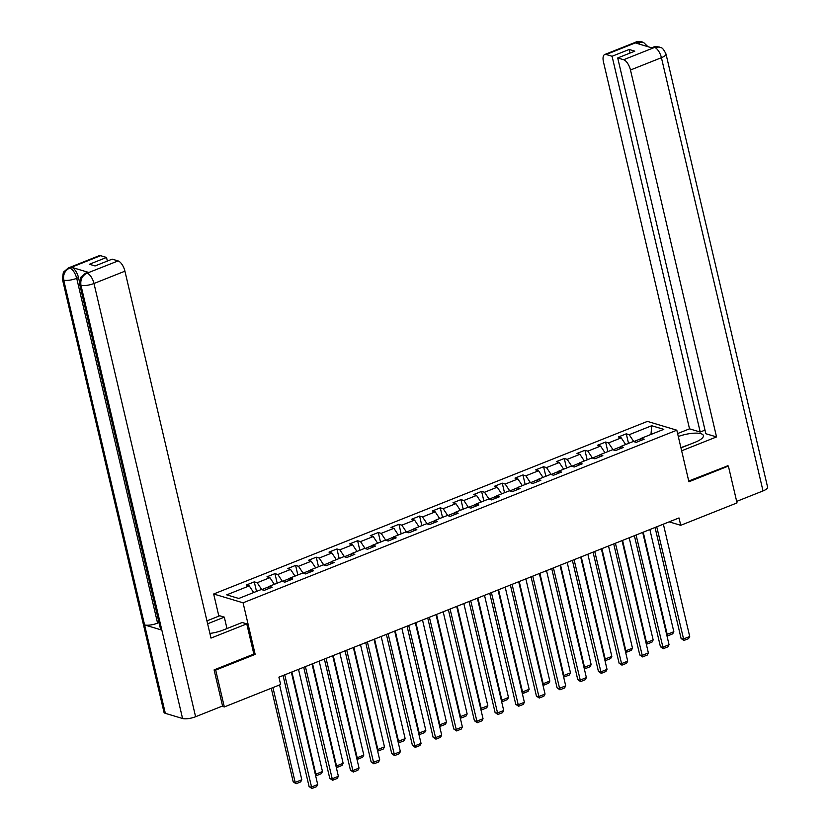<?xml version="1.0" encoding="UTF-8"?>
<svg xmlns="http://www.w3.org/2000/svg" width="830" height="830" viewBox="0 0 830 830"><rect width="100%" height="100%" fill="white"/><g stroke="black" fill="none" stroke-linecap="round" stroke-linejoin="round"><path stroke-width="1.25" d="M218.861 616.13L213.673 594L647.41 421.391L676.813 430.199L243.066 602.808L213.673 594M651.706 425.728L629.182 434.692L626.277 433.82L618.329 436.985L621.234 437.856L608.514 442.919L605.61 442.048L597.662 445.212L600.567 446.073L587.848 451.136L584.942 450.275L576.995 453.429L579.9 454.301L567.181 459.364L564.276 458.492L556.328 461.656L559.233 462.528L546.514 467.591L543.609 466.719L535.661 469.884L538.566 470.755L525.846 475.808L522.942 474.947L514.994 478.111L517.899 478.972L505.18 484.035L502.275 483.164L494.327 486.328L497.232 487.2L484.513 492.263L481.608 491.391L473.66 494.556L476.565 495.427L463.846 500.48L460.94 499.619L452.993 502.783L455.898 503.644L443.179 508.707L440.274 507.836L432.326 511L435.231 511.871L422.512 516.934L419.607 516.063L411.659 519.227L414.564 520.099L401.845 525.162L398.94 524.29L390.992 527.455L393.897 528.316L381.178 533.379L378.273 532.518L370.325 535.672L373.23 536.543L360.511 541.606L357.606 540.735L349.658 543.899L352.563 544.771L339.844 549.834L336.939 548.962L328.991 552.126L331.896 552.998L319.177 558.051L316.272 557.189L308.324 560.354L311.229 561.215L298.51 566.278L295.605 565.406L287.657 568.571L290.562 569.442L277.843 574.505L274.938 573.634L266.99 576.798L269.895 577.67L257.175 582.733L254.271 581.861L246.323 585.026L249.228 585.887L226.704 594.851L238.781 598.472L261.305 589.508L264.199 590.379L272.147 587.215L269.252 586.343L281.972 581.28L284.866 582.152L292.814 578.987L289.919 578.126L302.639 573.063L305.533 573.924L313.481 570.77L310.586 569.899L323.306 564.836L326.2 565.707L334.148 562.543L331.253 561.671L343.973 556.608L346.867 557.48L354.815 554.316L351.92 553.444L364.64 548.391L367.534 549.253L375.482 546.088L372.587 545.227L385.307 540.164L388.201 541.036L396.159 537.871L393.254 537L405.974 531.937L408.868 532.808L416.826 529.644L413.921 528.772L426.641 523.72L429.535 524.581L437.493 521.416L434.588 520.555L447.308 515.492L450.202 516.364L458.16 513.199L455.255 512.328L467.975 507.265L470.869 508.136L478.827 504.972L475.922 504.101L488.642 499.038L491.536 499.909L499.494 496.745L496.589 495.884L509.309 490.821L512.203 491.682L520.161 488.528L517.256 487.656L529.976 482.593L532.87 483.465L540.828 480.3L537.923 479.429L550.643 474.366L553.537 475.237L561.495 472.073L558.59 471.201L571.31 466.149L574.204 467.01L582.162 463.846L579.257 462.984L591.977 457.921L594.882 458.793L602.829 455.629L599.924 454.757L612.644 449.694L615.549 450.565L623.496 447.401L620.591 446.53L633.311 441.477L636.216 442.338L644.163 439.174L641.258 438.313L663.782 429.349L651.706 425.728L650.99 434.443M669.177 521.852L680.725 525.307L679.002 517.941L278.901 677.155L280.633 684.522L224.328 706.932L215.686 670.09L255.163 654.382L243.066 602.808M261.751 589.642L269.148 586.623M268.391 588.709L269.252 586.343M257.175 582.733L261.73 589.57M269.895 577.67L274.325 584.33M282.418 581.415L289.815 578.396M289.058 580.492L289.919 578.126M277.843 574.505L282.397 581.353M290.562 569.442L294.992 576.103M303.085 573.198L310.482 570.179M309.725 572.264L310.586 569.899M298.51 566.278L303.064 573.125M311.229 561.215L315.659 567.876M323.752 564.971L331.149 561.952M330.392 564.037L331.253 561.671M319.177 558.051L323.731 564.898M331.896 552.998L336.326 559.648M344.419 556.743L351.816 553.724M351.059 555.81L351.92 553.444M339.844 549.834L344.398 556.681M352.563 544.771L356.993 551.431M365.086 548.526L372.483 545.497M371.726 547.592L372.587 545.227M360.511 541.606L365.065 548.454M373.23 536.543L377.66 543.204M385.753 540.299L393.15 537.28M392.393 539.365L393.254 537M381.178 533.379L385.732 540.226M393.897 528.316L398.327 534.976M406.42 532.072L413.817 529.052M413.06 531.138L413.921 528.772M401.845 525.162L406.399 531.999M414.564 520.099L418.994 526.76M427.087 523.844L434.484 520.825M433.727 522.921L434.588 520.555M422.512 516.934L427.066 523.782M435.231 511.871L439.661 518.532M447.754 515.627L455.151 512.608M454.394 514.693L455.255 512.328M443.179 508.707L447.733 515.555M455.898 503.644L460.328 510.305M468.421 507.4L475.818 504.381M475.061 506.466L475.922 504.101M463.846 500.48L468.4 507.327M476.565 495.427L480.995 502.088M489.088 499.172L496.485 496.153M495.728 498.239L496.589 495.884M484.513 492.263L489.078 499.11M497.232 487.2L501.662 493.86M509.755 490.955L517.152 487.936M516.395 490.022L517.256 487.656M505.18 484.035L509.745 490.883M517.899 478.972L522.329 485.633M530.422 482.728L537.819 479.709M537.062 481.794L537.923 479.429M525.846 475.808L530.412 482.655M538.566 470.755L542.996 477.406M551.089 474.501L558.486 471.482M557.729 473.567L558.59 471.201M546.514 467.591L551.078 474.438M559.233 462.528L563.663 469.189M571.756 466.284L579.153 463.254M578.396 465.35L579.257 462.984M567.181 459.364L571.746 466.211M579.9 454.301L584.33 460.961M592.423 458.056L599.82 455.037M599.063 457.123L599.924 454.757M587.848 451.136L592.413 457.984M600.567 446.073L604.997 452.734M613.09 449.829L620.487 446.81M619.73 448.895L620.591 446.53M608.514 442.919L613.08 449.756M621.234 437.856L625.664 444.517M633.757 441.602L641.154 438.582M640.397 440.678L641.258 438.313M629.182 434.692L633.747 441.539M676.813 430.199L688.91 481.774L728.387 466.066L727.194 465.713M728.387 466.066L737.03 502.907L680.725 525.307M214.493 669.737L215.686 670.09M221.984 706.226L224.328 706.932M249.228 585.887L253.658 592.547M626.277 433.82L628.528 443.376M605.61 442.048L607.851 451.603M584.942 450.275L587.184 459.83M564.276 458.492L566.517 468.047M543.609 466.719L545.85 476.275M522.942 474.947L525.183 484.502M502.275 483.164L504.516 492.719M481.608 491.391L483.849 500.947M460.94 499.619L463.182 509.174M440.274 507.836L442.514 517.391M419.607 516.063L421.848 525.618M398.94 524.29L401.181 533.846M378.273 532.518L380.514 542.073M357.606 540.735L359.846 550.29M336.939 548.962L339.18 558.517M316.272 557.189L318.513 566.745M295.605 565.406L297.846 574.962M274.938 573.634L277.179 583.189M254.271 581.861L256.512 591.417M255.163 654.382L253.814 653.978M663.367 524.166L689.709 636.486L683.09 639.121L681.098 638.529L683.941 640.459L656.748 526.801M655.057 527.475L681.098 638.529M689.709 636.486L688.578 638.623L683.941 640.459M666.573 634.172L667.196 634.359L643.229 532.175M649.859 529.54L673.825 631.723L672.684 633.861L668.046 635.707L666.791 635.075M668.046 635.707L667.196 634.359L673.825 631.723M680.901 447.619L689.025 444.683M680.963 447.889L695.011 442.307A17.814 5.219 -13.2 0 0 703.404 435.563A17.814 5.219 -13.2 0 0 678.297 436.507M681.648 450.804L716.539 436.922L705.853 433.727L617.717 57.965L623.631 59.739L654.569 47.424L652.588 48.078L635.5 42.963L637.399 42.154M705.002 430.127L700.209 432.036L689.523 428.83L603.462 61.918A9.493 4.129 -111.7 0 1 604.717 54.521A9.493 4.129 -111.7 0 1 606.159 54.5L612.073 56.274L700.209 432.036M677.602 433.571L689.523 428.83M716.539 436.922L630.478 70.011A9.493 4.129 -111.7 0 0 623.631 59.739M654.372 47.372L652.93 47.383C653.791 46.646 655.928 46.532 659.352 47.03L659.445 47.061C661.095 48.534 661.759 45.515 666.002 54.012L767.615 487.241A9.732 2.853 166.8 0 1 763.019 490.924L736.677 501.403M617.717 57.965L634.805 51.159L629.161 49.478L612.073 56.274M727.671 465.848L688.734 481.016M629.161 49.478L630.012 53.078M659.352 47.03L654.694 47.32M647.94 46.688L643.52 42.403L637.087 42.195L606.159 54.5M209.897 633.435A17.814 5.219 -13.2 0 0 223.374 629.98L242.184 622.5L246.759 623.87L210.986 638.104L124.925 271.182L93.987 283.497L195.6 716.726L222.565 705.998L214.099 669.893L253.845 654.071L246.759 623.87M207.625 623.787L224.308 617.147L219.743 615.777L206.94 620.871M226.984 628.549L224.308 617.147M100.606 255.682L69.668 267.986A9.493 4.129 68.3 0 0 68.236 268.007L99.164 255.692A9.493 4.129 68.3 0 1 100.606 255.682L106.52 257.456L107.371 261.056M195.6 716.726A9.732 2.853 166.8 0 1 182.569 718.5L161.829 630.084A9.732 2.853 166.8 0 1 160.543 629.078L79.67 284.265A9.732 2.853 166.8 0 0 80.956 285.271C80.188 279.731 82.139 275.726 86.828 273.267L118.088 260.921A9.493 4.129 68.3 0 1 124.925 271.182M159.018 622.562L157.586 623.133A9.732 2.853 166.8 0 1 144.586 624.917L165.326 713.333L182.569 718.5M165.326 713.333A9.732 2.853 166.8 0 1 163.998 712.316L62.385 279.088A9.732 2.853 166.8 0 0 63.713 280.104C62.945 274.554 64.896 270.549 69.544 268.1L71.66 267.333A9.493 4.129 68.3 0 1 78.497 277.604L79.431 281.577M78.497 277.604L76.713 278.32A9.732 2.853 166.8 0 1 63.713 280.104L144.586 624.917L161.829 630.084L80.956 285.271A9.732 2.853 166.8 0 0 93.987 283.497A9.493 4.129 -111.7 0 0 87.15 273.226M106.52 257.456L89.433 264.251L95.077 265.942L112.164 259.147L118.088 260.921M88.737 272.458L85.511 273.184L87.306 272.468A9.493 4.129 68.3 0 1 88.737 272.458L71.66 267.333M157.586 623.133L76.713 278.32C75.24 273.039 72.967 269.615 69.865 268.049M642.7 532.383L669.042 644.713L662.423 647.348L660.431 646.746L663.274 648.687L636.081 535.018M634.39 535.692L660.431 646.746M669.042 644.713L667.911 646.84L663.274 648.687M622.033 540.61L648.375 652.93L641.756 655.565L639.764 654.974L642.607 656.914L615.414 543.245M613.723 543.92L639.764 654.974M648.375 652.93L647.234 655.067L642.607 656.914M645.906 642.399L646.529 642.586L622.562 540.403M629.192 537.767L653.158 639.951L652.017 642.078L647.379 643.924L646.124 643.302M647.379 643.924L646.529 642.586L653.158 639.951M625.239 650.627L625.862 650.813L601.895 548.62M608.525 545.984L632.491 648.178L631.35 650.305L626.712 652.152L625.457 651.529M626.712 652.152L625.862 650.813L632.491 648.178M601.366 548.838L627.708 661.157L621.089 663.793L619.097 663.201L621.94 665.131L594.747 551.473M593.056 552.147L619.097 663.201M627.708 661.157L626.567 663.295L621.94 665.131M580.699 557.054L607.041 669.385L600.422 672.02L598.43 671.428L601.273 673.358L574.08 559.7M572.389 560.364L598.43 671.428M607.041 669.385L605.9 671.512L601.273 673.358M560.032 565.282L586.374 677.612L579.755 680.247L577.763 679.646L580.606 681.586L553.413 567.917M551.722 568.591L577.763 679.646M586.374 677.612L585.233 679.739L580.606 681.586M604.572 658.844L605.195 659.03L581.228 556.847M587.858 554.212L611.824 656.395L610.683 658.532L606.045 660.379L604.79 659.757M606.045 660.379L605.195 659.03L611.824 656.395M583.905 667.071L584.528 667.258L560.561 565.074M567.191 562.439L591.157 664.623L590.016 666.749L585.378 668.596L584.123 667.974M585.378 668.596L584.528 667.258L591.157 664.623M563.238 675.298L563.861 675.485L539.894 573.302M546.524 570.656L570.49 672.85L569.349 674.977L564.711 676.824L563.456 676.201M564.711 676.824L563.861 675.485L570.49 672.85M539.365 573.509L565.707 685.829L559.088 688.464L557.096 687.873L559.939 689.813L532.746 576.145M531.055 576.819L557.096 687.873M565.707 685.829L564.566 687.966L559.939 689.813M542.571 683.515L543.193 683.702L519.227 581.519M525.846 578.884L549.823 681.067L548.682 683.204L544.044 685.051L542.789 684.428M544.044 685.051L543.193 683.702L549.823 681.067M518.698 581.737L545.04 694.056L538.421 696.692L536.429 696.1L539.261 698.03L512.079 584.372M510.388 585.036L536.429 696.1M545.04 694.056L543.899 696.183L539.261 698.03M521.904 691.743L522.527 691.929L498.56 589.746M505.18 587.111L529.156 689.294L528.015 691.432L523.377 693.268L522.122 692.645M523.377 693.268L522.527 691.929L529.156 689.294M498.031 589.954L524.373 702.284L517.754 704.919L515.762 704.317L518.594 706.257L491.412 592.589M489.721 593.263L515.762 704.317M524.373 702.284L523.232 704.411L518.594 706.257M501.237 699.97L501.86 700.157L477.893 597.974M484.513 595.338L508.489 697.522L507.348 699.649L502.71 701.495L501.455 700.873M502.71 701.495L501.86 700.157L508.489 697.522M477.364 598.181L503.706 710.501L497.087 713.136L495.095 712.545L497.927 714.485L470.745 600.816M469.054 601.491L495.095 712.545M503.706 710.501L502.565 712.638L497.927 714.485M480.57 708.198L481.193 708.374L457.226 606.191M463.846 603.555L487.822 705.739L486.681 707.876L482.043 709.723L480.788 709.1M482.043 709.723L481.193 708.374L487.822 705.739M456.697 606.408L483.039 718.728L476.42 721.363L474.428 720.772L477.26 722.702L450.078 609.044M448.387 609.718L474.428 720.772M483.039 718.728L481.898 720.865L477.26 722.702M459.903 716.415L460.526 716.601L436.559 614.418M443.179 611.783L467.155 713.966L466.014 716.103L461.376 717.95L460.121 717.317M461.376 717.95L460.526 716.601L467.155 713.966M436.03 614.625L462.372 726.956L455.753 729.591L453.761 728.989L456.593 730.929L429.401 617.261M427.72 617.935L453.761 728.989M462.372 726.956L461.231 729.082L456.593 730.929M439.236 724.642L439.858 724.829L415.892 622.645M422.512 620.01L446.488 722.193L445.347 724.32L440.709 726.167L439.454 725.545M440.709 726.167L439.858 724.829L446.488 722.193M415.363 622.853L441.705 735.173L435.086 737.808L433.094 737.216L435.926 739.157L408.733 625.488M407.053 626.162L433.094 737.216M441.705 735.173L440.564 737.31L435.926 739.157M418.569 732.869L419.192 733.056L395.225 630.862M401.845 628.227L425.811 730.421L424.68 732.548L420.042 734.394L418.776 733.772M420.042 734.394L419.192 733.056L425.811 730.421M394.696 631.08L421.038 743.4L414.419 746.035L412.427 745.444L415.259 747.374L388.067 633.715M386.386 634.39L412.427 745.444M421.038 743.4L419.897 745.537L415.259 747.374M397.902 741.086L398.525 741.273L374.558 639.09M381.178 636.454L405.144 738.638L404.013 740.775L399.375 742.622L398.11 741.999M399.375 742.622L398.525 741.273L405.144 738.638M374.029 639.297L400.371 751.627L393.752 754.263L391.76 753.671L394.592 755.601L367.4 641.943M365.719 642.607L391.76 753.671M400.371 751.627L399.23 753.754L394.592 755.601M377.235 749.314L377.858 749.5L353.891 647.317M360.511 644.682L384.477 746.865L383.346 748.992L378.708 750.839L377.443 750.216M378.708 750.839L377.858 749.5L384.477 746.865M353.362 647.525L379.704 759.855L373.085 762.49L371.093 761.888L373.925 763.828L346.733 650.16M345.052 650.834L371.093 761.888M379.704 759.855L378.563 761.982L373.925 763.828M356.568 757.541L357.19 757.728L333.224 655.544M339.844 652.909L363.81 755.092L362.679 757.219L358.041 759.066L356.776 758.444M358.041 759.066L357.19 757.728L363.81 755.092M332.695 655.752L359.037 768.072L352.418 770.707L350.426 770.115L353.258 772.056L326.065 658.387M324.385 659.062L350.426 770.115M359.037 768.072L357.896 770.209L353.258 772.056M335.901 765.758L336.524 765.945L312.557 663.761M319.177 661.126L343.143 763.31L342.012 765.447L337.374 767.293L336.108 766.671M337.374 767.293L336.524 765.945L343.143 763.31M312.028 663.979L338.37 776.299L331.751 778.934L329.759 778.343L332.591 780.273L305.399 666.615M303.718 667.279L329.759 778.343M338.37 776.299L337.229 778.426L332.591 780.273M315.234 773.985L315.857 774.172L291.89 671.989M298.51 669.354L322.476 771.537L321.345 773.674L316.707 775.511L315.442 774.888M316.707 775.511L315.857 774.172L322.476 771.537M291.361 672.196L317.703 784.526L311.084 787.162L309.092 786.56L311.924 788.5L284.732 674.832M283.051 675.506L309.092 786.56M317.703 784.526L316.562 786.653L311.924 788.5M271.265 688.257L293.198 781.798L295.19 782.4L272.945 687.582M279.575 684.947L301.809 779.764L300.668 781.891L296.04 783.738L293.198 781.798M296.04 783.738L295.19 782.4L301.809 779.764M763.019 490.924L661.417 57.695L630.478 70.011M666.002 54.012A9.732 2.853 166.8 0 1 661.417 57.695A9.493 4.129 -111.7 0 0 654.569 47.424M604.717 54.521L635.655 42.206A9.493 4.129 68.3 0 1 637.087 42.195M640.127 44.353L637.284 42.247M652.93 47.383L651.789 47.839M635.655 42.206C636.486 41.459 638.654 41.355 642.15 41.873M68.236 268.007L63.36 272.24L62.385 279.088M85.511 273.184L80.614 277.459L79.67 284.265"/></g></svg>
